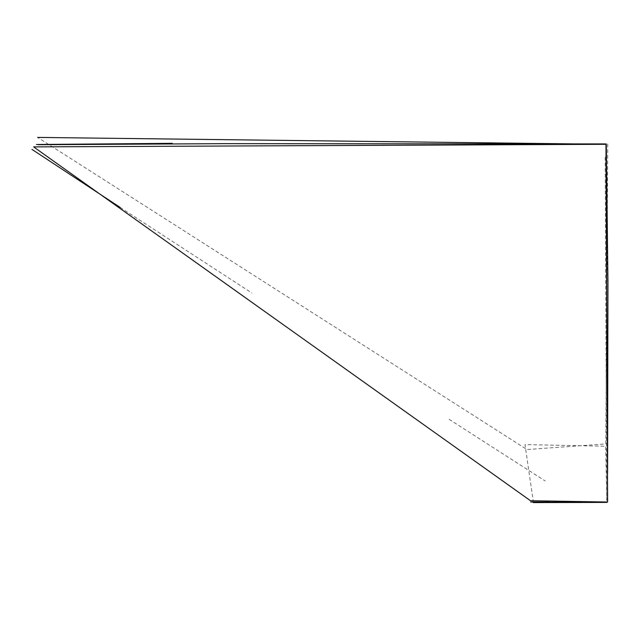 <?xml version="1.0" encoding="UTF-8"?>
<svg xmlns="http://www.w3.org/2000/svg" width="640" height="640" viewBox="0 0 640 640"><rect width="100%" height="100%" fill="white"/><g stroke="black" fill="none" stroke-linecap="round" stroke-linejoin="round"><path stroke-width="0.48" stroke-dasharray="3.2 2.4" d="M533.448 502.592L525 444.584L605.68 446.24L606.824 502.4M607.768 143.92L605.792 443.928L526.96 449.536L37.632 137.408M606.312 144.92L605.976 144.296M607.352 501.952L604.112 501.992M120.2 207.448L251.856 293M449.128 419.312L545.224 480.976M605.176 157.256L606.688 500.016M607.552 499.688L607.592 472.768"/><path stroke-width="0.96" d="M530.496 500.728L607.624 502.032L605.976 144.296L33.616 146.888L530.496 500.728M606.824 502.4L533.448 502.592M37.632 137.408L605.976 144.296M549.72 502.024L530.632 501.968M604.112 501.992L532.608 502.192M32 149.416L120.2 207.448M607.592 472.768L607.944 282.032L606.304 144.656M172.232 143.344L36.44 144.504M38.36 144.704L223.848 143.664L606.224 143.936"/></g></svg>
